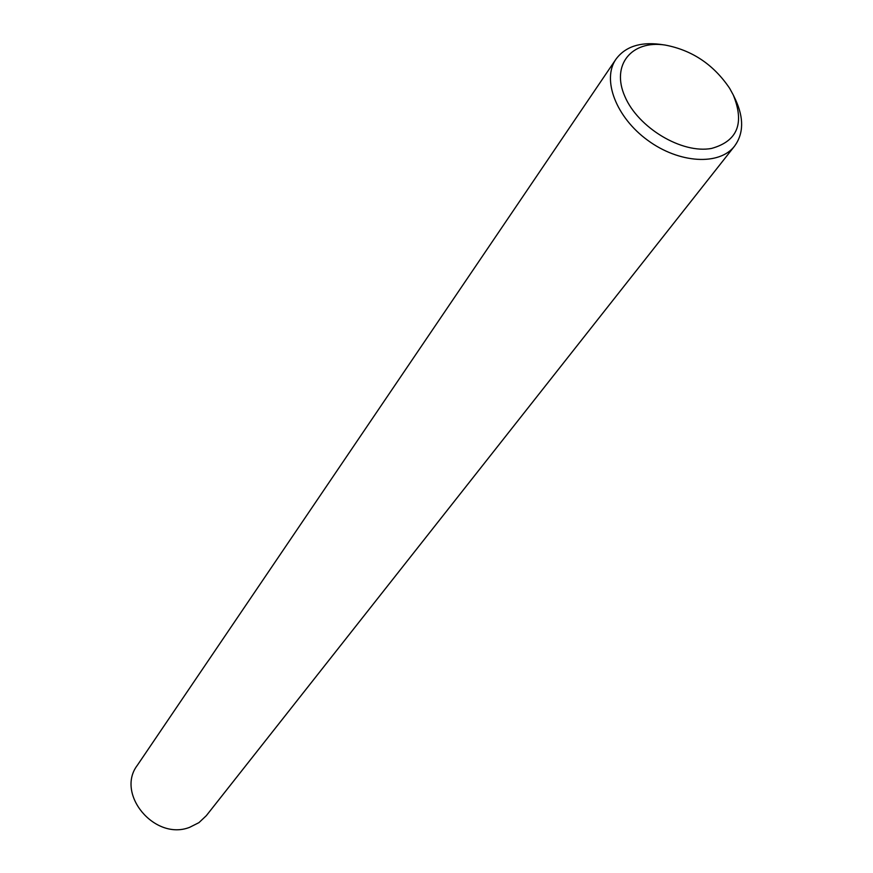 <?xml version="1.0" encoding="UTF-8"?>
<svg xmlns="http://www.w3.org/2000/svg" width="873" height="873" viewBox="0 0 873 873"><rect width="100%" height="100%" fill="white"/><g stroke="black" fill="none" stroke-linecap="round" stroke-linejoin="round"><path stroke-width="1.31" d="M733.287 95.004L735.492 99.598C743.96 118.073 743.665 133.558 734.619 146.053C719.559 165.783 679.183 163.546 647.711 140.302C616.043 117.331 601.704 79.53 615.956 59.2C625.133 46.804 639.811 41.839 659.977 44.327L665.019 45.036C692.093 50.143 713.634 64.58 729.653 88.337L733.287 95.004C744.734 123.366 737.499 141.175 711.604 148.421C682.064 154.095 638.076 127.796 624.828 96.346C610.914 64.918 631.615 39.929 665.019 45.036M734.619 146.053L206.323 815.677L198.924 822.65L189.67 827.309C154.827 841.157 115.356 793.884 137.388 765.228L615.956 59.2"/></g></svg>
